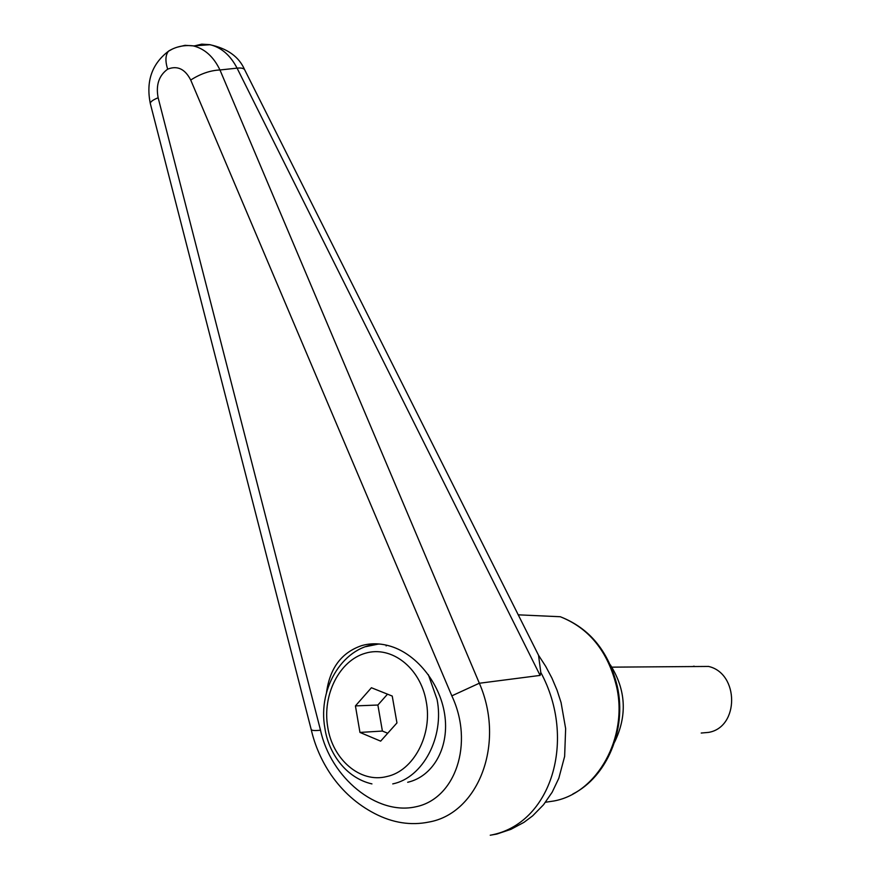 <?xml version="1.0" encoding="UTF-8"?>
<svg xmlns="http://www.w3.org/2000/svg" width="881" height="881" viewBox="0 0 881 881"><rect width="100%" height="100%" fill="white"/><g stroke="black" fill="none" stroke-linecap="round" stroke-linejoin="round"><path stroke-width="1.32" d="M374.656 813.537L374.656 813.537C392.695 822.887 410.766 825.728 428.882 822.05C478.328 813.504 505.683 743.564 479.352 683.249L219.964 69.973L237.077 68.145L540.119 675.408L479.352 683.249M326.521 692.521C329.824 668.15 341.542 652.513 361.684 645.619C370.989 642.965 380.757 643.218 390.988 646.39C417.803 654.737 441.304 685.143 445.015 716.936C448.881 748.751 432.505 776.646 407.683 782.273M386.528 645.167L386.153 645.927M540.791 672.456C576.934 739.071 551.759 824.319 490.243 835.221L496.807 834.065L510.925 829.329L523.942 822.369L532.642 815.861L543.533 804.749L552.189 792.184L558.818 778.253L564.633 756.427L565.646 728.598L561.065 702.553L557.045 690.164L551.913 678.062L545.702 666.355L538.489 655.189M540.119 675.408L540.791 672.423L538.544 655.288M193.919 46.032L201.716 44.149L209.909 44.667C221.318 47.42 230.37 55.239 237.077 68.145C241.152 67.738 243.674 68.266 244.643 69.72L244.863 70.172M479.209 683.271L451.832 695.858C474.297 743.421 455.411 798.803 415.931 806.765C376.815 815.74 330.738 777.769 320.508 730.206C314.825 730.845 311.709 730.591 311.158 729.446L311.125 729.226M172.577 48.951L168.491 51.197C165.397 55.085 165.121 61.075 167.654 69.17C177.345 65.326 185.032 68.938 190.714 80.028C200.582 73.74 210.328 70.392 219.964 69.973C213.587 56.714 204.656 48.686 193.192 45.867L185.054 45.327L177.279 47.167M150.431 103.87L150.321 103.573C150.155 101.91 152.765 99.971 158.139 97.747C155.728 85.072 158.899 75.546 167.654 69.17M701.21 733.036L708.621 732.386C739.423 727.21 739.214 673.348 708.555 666.443L611.877 667.148M694.074 666.168L692.664 666.565M359.955 732.43L355.428 705.901L371.408 687.742L392.232 696.056L396.957 722.927L380.647 741.141L359.955 732.43L382.398 731.054L387.706 733.256M355.428 705.901L377.883 705.031L382.398 731.054M387.508 694.173L377.883 705.031M610.313 664.825C626.017 689.768 627.437 715.537 614.586 742.121M518.16 614.828L560.261 616.733C589.191 628.186 607.967 651.488 616.579 686.64C628.285 737.595 597.241 793.142 553.995 800.972L545.504 802.25M190.714 80.028L451.832 695.858M320.508 730.206L158.139 97.747M365.769 646.665L378.863 643.967M426.162 701.199C432.857 734.677 413.585 771.051 386.77 776.546C360.164 783.462 332.5 759.422 327.71 727.001C322.204 694.702 339.449 660.519 365.428 653.217C391.307 645.421 420.237 667.468 426.162 701.199M428.331 674.626L437.042 699.36C444.63 736.968 422.891 777.846 392.739 783.903M560.261 616.733C589.818 628.263 608.859 651.621 617.405 686.784C626.854 729.468 607.053 776.778 572.793 794.034M244.599 69.643C238.993 56.747 227.408 48.444 209.843 44.711M244.643 69.72L539.073 656.334M193.391 45.911L209.909 44.722M168.502 51.197C151.895 63.861 145.828 81.327 150.321 103.573L311.18 729.446C314.946 745.744 321.609 760.898 331.113 774.906C342.72 791.601 357.223 804.474 374.623 813.515M168.634 51.054C176.057 46.572 184.206 44.843 193.082 45.845M380.052 644.077C344.427 644.341 317.336 687.279 324.88 728.102C328.173 751.856 345.132 777.802 371.936 783.903"/></g></svg>
